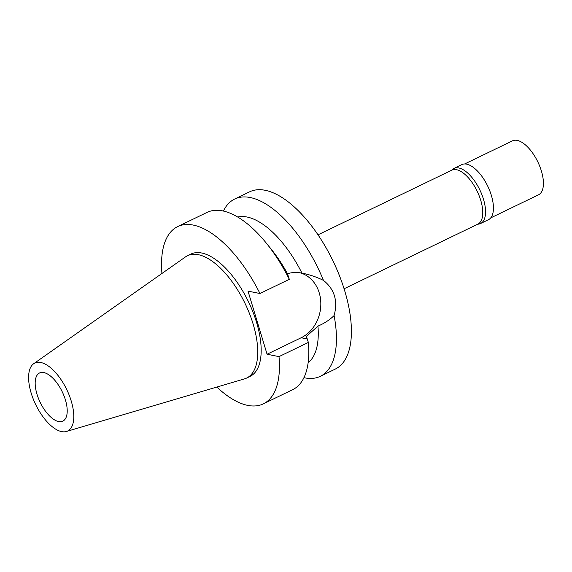 <?xml version="1.0" encoding="UTF-8"?>
<svg xmlns="http://www.w3.org/2000/svg" width="572" height="572" viewBox="0 0 572 572"><rect width="100%" height="100%" fill="white"/><g stroke="black" fill="none" stroke-linecap="round" stroke-linejoin="round"><path stroke-width="0.86" d="M40.762 362.491A37.731 17.246 64.2 0 1 69.734 396.589A37.731 17.246 64.2 0 1 66.409 431.488A37.731 17.246 64.2 0 1 61.633 431.61A37.731 17.246 64.2 0 1 33.684 400.114A37.731 17.246 64.2 0 1 33.662 363.735A37.731 17.246 64.2 0 1 40.762 362.491M43.801 372.558A26.748 12.226 -115.8 0 0 39.561 372.973A26.748 12.226 -115.8 0 0 38.41 398.305A26.748 12.226 -115.8 0 0 58.594 421.55A26.748 12.226 -115.8 0 0 62.834 421.135A26.748 12.226 -115.8 0 0 63.985 395.803A26.748 12.226 -115.8 0 0 43.801 372.558M33.662 363.735L185.485 256.907A67.932 31.052 64.2 0 1 187.502 255.72A67.932 31.052 64.2 0 1 198.277 254.669A67.932 31.052 64.2 0 1 249.535 313.713A67.932 31.052 64.2 0 1 246.625 378.056A67.932 31.052 64.2 0 1 244.444 378.9L66.409 431.488M246.625 378.056L250.05 376.397A67.932 31.052 -115.8 0 0 252.967 312.055A67.932 31.052 -115.8 0 0 201.702 253.01A67.932 31.052 -115.8 0 0 190.926 254.068L187.502 255.72M161.94 273.473A98.434 44.995 64.2 0 1 177.656 226.605A98.434 44.995 64.2 0 1 193.272 225.082A98.434 44.995 64.2 0 1 259.953 293.515L248.019 291.119L267.074 354.225L279.007 356.621A98.434 44.995 64.2 0 1 263.32 403.861A98.434 44.995 64.2 0 1 247.705 405.384A98.434 44.995 64.2 0 1 216.831 387.051M299.957 272.78A34.449 28.95 -78.6 0 1 319.233 292.864A34.449 28.95 -78.6 0 1 301.172 337.745L267.074 354.225M259.953 293.515L289.31 279.329L287.487 273.745A81.317 37.173 64.2 0 0 271.428 249.463L266.395 243.229A98.434 44.995 -115.8 0 0 222.63 210.889A98.434 44.995 -115.8 0 0 207.014 212.419L177.656 226.605M289.31 279.329A98.434 44.995 -115.8 0 0 266.395 243.229M263.32 403.861L292.678 389.668A98.434 44.995 -115.8 0 0 308.365 342.428L306.413 336.429L317.946 326.104C324.26 323.445 329.644 319.934 334.091 315.572C338.081 301.001 334.541 289.268 323.466 280.394C316.695 277.027 309.523 274.61 301.952 273.13L301.716 273.08M279.007 356.621L308.365 342.428M237.716 217.045A81.317 37.173 -115.8 0 1 247.09 217.031A81.317 37.173 -115.8 0 1 301.952 273.13C296.782 272.1 291.956 272.308 287.487 273.745M223.402 211.054A98.434 44.995 64.2 0 1 234.656 199.056A98.434 44.995 64.2 0 1 250.271 197.533A98.434 44.995 64.2 0 1 323.466 280.394M334.091 315.572A98.434 44.995 64.2 0 1 320.32 376.312L335.285 369.076A98.434 44.995 -115.8 0 0 339.511 275.847A98.434 44.995 -115.8 0 0 265.236 190.297A98.434 44.995 -115.8 0 0 249.621 191.827L234.656 199.056M320.32 376.312A98.434 44.995 64.2 0 1 304.704 377.842A98.434 44.995 64.2 0 1 303.932 377.677M308.129 362.741A81.317 37.173 -115.8 0 0 317.946 326.104M344.079 288.781L477.87 224.124A29.966 13.699 -115.8 0 0 479.15 195.746A29.966 13.699 -115.8 0 0 456.542 169.698A29.966 13.699 -115.8 0 0 451.794 170.163L318.003 234.827M451.637 170.242A30.595 13.985 64.2 0 1 453.911 168.433A30.595 13.985 64.2 0 1 458.765 167.961A30.595 13.985 64.2 0 1 481.853 194.552A30.595 13.985 64.2 0 1 480.544 223.53A30.595 13.985 64.2 0 1 477.713 224.195M480.544 223.53L488.424 219.727A30.595 13.985 -115.8 0 0 489.739 190.741A30.595 13.985 -115.8 0 0 466.652 164.15A30.595 13.985 -115.8 0 0 461.797 164.629L453.911 168.433M490.712 217.903L538.524 194.802A29.958 13.692 -115.8 0 0 539.804 166.431A29.958 13.692 -115.8 0 0 517.202 140.39A29.958 13.692 -115.8 0 0 512.448 140.855L464.643 163.964M307.243 338.96L301.172 337.745"/></g></svg>
